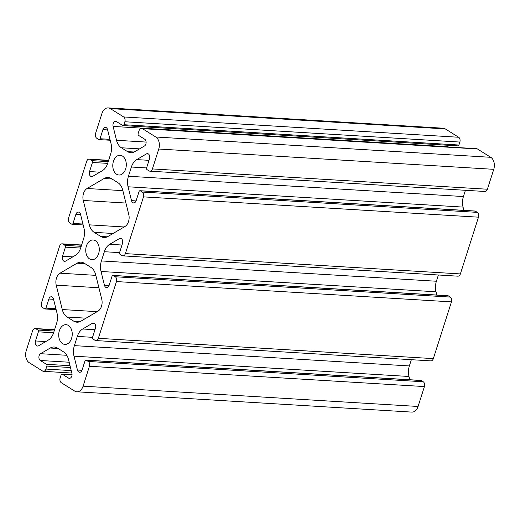<?xml version="1.0" encoding="UTF-8"?>
<svg xmlns="http://www.w3.org/2000/svg" width="520" height="520" viewBox="0 0 520 520"><rect width="100%" height="100%" fill="white"/><g stroke="black" fill="none" stroke-linecap="round" stroke-linejoin="round"><path stroke-width="0.78" d="M68.465 378.053A3.679 2.509 93.5 0 0 69.323 378.332A3.679 2.509 93.5 0 0 71.916 373.276L68.477 359.418A13.787 9.418 93.5 0 0 63.635 351.929L57.447 348.069A13.787 9.418 93.5 0 0 54.23 347.009A13.787 9.418 93.5 0 0 50.232 348.023L40.566 353.697A3.679 2.509 93.5 0 0 38.896 357.084A3.679 2.509 93.5 0 0 40.326 360.484L46.436 364.299A1.378 0.943 93.5 0 1 46.884 366.106L45.936 369.07A3.679 2.509 93.5 0 1 43.44 371.319A3.679 2.509 93.5 0 1 42.582 371.033L29.23 362.694A9.191 6.279 93.5 0 1 26.247 350.675L32.598 330.772A3.679 2.509 93.5 0 1 35.094 328.523A3.679 2.509 93.5 0 1 35.952 328.803L37.941 330.044A1.378 0.943 93.5 0 1 38.389 331.851L35.484 340.951A3.679 2.509 93.5 0 0 37.538 346.041A3.679 2.509 93.5 0 0 38.604 345.774L48.269 340.1A13.787 9.418 93.5 0 0 53.632 332.677L56.576 323.453A13.787 9.418 93.5 0 0 56.947 312.91L53.508 299.058A3.679 2.509 93.5 0 0 51.363 296.777A3.679 2.509 93.5 0 0 48.867 299.026L45.955 308.132A1.378 0.943 93.5 0 1 45.019 308.978A1.378 0.943 93.5 0 1 44.7 308.874L42.712 307.632A3.679 2.509 93.5 0 1 41.516 302.822L59.631 246.077A3.679 2.509 93.5 0 1 62.127 243.828A3.679 2.509 93.5 0 1 62.985 244.108L64.974 245.349A1.378 0.943 93.5 0 1 65.422 247.15L62.517 256.256A3.679 2.509 93.5 0 0 64.564 261.346A3.679 2.509 93.5 0 0 65.63 261.079L75.296 255.405A13.787 9.418 93.5 0 0 80.665 247.982L83.603 238.758A13.787 9.418 93.5 0 0 83.974 228.215L80.541 214.364A3.679 2.509 93.5 0 0 78.39 212.082A3.679 2.509 93.5 0 0 75.894 214.331L72.989 223.438A1.378 0.943 93.5 0 1 72.052 224.283A1.378 0.943 93.5 0 1 71.727 224.178L69.739 222.931A3.679 2.509 93.5 0 1 68.549 218.127L86.658 161.382A3.679 2.509 93.5 0 1 89.154 159.126A3.679 2.509 93.5 0 1 90.012 159.412L92.001 160.654A1.378 0.943 93.5 0 1 92.45 162.454L89.544 171.561A3.679 2.509 93.5 0 0 91.598 176.65A3.679 2.509 93.5 0 0 92.658 176.378L102.33 170.709A13.787 9.418 93.5 0 0 107.692 163.287L110.637 154.063A13.787 9.418 93.5 0 0 111.007 143.52L107.569 129.662A3.679 2.509 93.5 0 0 105.417 127.387A3.679 2.509 93.5 0 0 102.921 129.636L100.016 138.743A1.378 0.943 93.5 0 1 99.08 139.588A1.378 0.943 93.5 0 1 98.761 139.477L96.772 138.236A3.679 2.509 93.5 0 1 95.576 133.432L101.933 113.529A9.191 6.279 93.5 0 1 108.173 107.9A9.191 6.279 93.5 0 1 110.318 108.609L123.676 116.948A3.679 2.509 93.5 0 1 124.865 121.752L123.923 124.716A1.378 0.943 93.5 0 1 122.987 125.56A1.378 0.943 93.5 0 1 122.662 125.457L116.552 121.641A3.679 2.509 93.5 0 0 115.694 121.362A3.679 2.509 93.5 0 0 113.1 126.419L116.532 140.276A13.787 9.418 93.5 0 0 121.374 147.765L127.562 151.626A13.787 9.418 93.5 0 0 130.787 152.685A13.787 9.418 93.5 0 0 134.778 151.671L144.45 145.997A3.679 2.509 93.5 0 0 146.12 142.61A3.679 2.509 93.5 0 0 144.684 139.21L138.573 135.395A1.378 0.943 93.5 0 1 138.131 133.588L139.074 130.624A3.679 2.509 93.5 0 1 141.57 128.375A3.679 2.509 93.5 0 1 142.428 128.661L155.785 137.001A9.191 6.279 93.5 0 1 158.769 149.019L152.419 168.922A3.679 2.509 93.5 0 1 149.923 171.171A3.679 2.509 93.5 0 1 149.058 170.892L147.069 169.65A1.378 0.943 93.5 0 1 146.627 167.843L149.532 158.743A3.679 2.509 93.5 0 0 147.478 153.647A3.679 2.509 93.5 0 0 146.412 153.92L136.747 159.595A13.787 9.418 93.5 0 0 131.385 167.018L128.44 176.241A13.787 9.418 93.5 0 0 128.07 186.784L131.501 200.636A3.679 2.509 93.5 0 0 133.653 202.917A3.679 2.509 93.5 0 0 136.149 200.661L139.055 191.561A1.378 0.943 93.5 0 1 139.99 190.717A1.378 0.943 93.5 0 1 140.316 190.821L142.305 192.062A3.679 2.509 93.5 0 1 143.494 196.872L125.385 253.617A3.679 2.509 93.5 0 1 122.889 255.866A3.679 2.509 93.5 0 1 122.031 255.587L120.042 254.345A1.378 0.943 93.5 0 1 119.594 252.538L122.499 243.438A3.679 2.509 93.5 0 0 120.452 238.349A3.679 2.509 93.5 0 0 119.385 238.615L109.713 244.29A13.787 9.418 93.5 0 0 104.351 251.713L101.406 260.936A13.787 9.418 93.5 0 0 101.036 271.479L104.474 285.331A3.679 2.509 93.5 0 0 106.626 287.612A3.679 2.509 93.5 0 0 109.122 285.363L112.028 276.257A1.378 0.943 93.5 0 1 112.963 275.411A1.378 0.943 93.5 0 1 113.282 275.516L115.271 276.764A3.679 2.509 93.5 0 1 116.467 281.567L98.358 338.312A3.679 2.509 93.5 0 1 95.862 340.568A3.679 2.509 93.5 0 1 94.998 340.281L93.009 339.04A1.378 0.943 93.5 0 1 92.567 337.24L95.472 328.133A3.679 2.509 93.5 0 0 93.418 323.043A3.679 2.509 93.5 0 0 92.352 323.317L82.686 328.985A13.787 9.418 93.5 0 0 77.324 336.407L74.38 345.631A13.787 9.418 93.5 0 0 74.009 356.174L77.448 370.032A3.679 2.509 93.5 0 0 79.593 372.307A3.679 2.509 93.5 0 0 82.089 370.058L84.994 360.951A1.378 0.943 93.5 0 1 85.93 360.106A1.378 0.943 93.5 0 1 86.255 360.217L88.244 361.459A3.679 2.509 93.5 0 1 89.434 366.262L83.083 386.165A9.191 6.279 93.5 0 1 76.843 391.794A9.191 6.279 93.5 0 1 74.698 391.085L61.341 382.746A3.679 2.509 93.5 0 1 60.151 377.943L61.093 374.978A1.378 0.943 93.5 0 1 62.03 374.134A1.378 0.943 93.5 0 1 62.355 374.238L68.465 378.053L70.207 378.157M85.93 360.106L420.921 380.413A1.378 0.943 93.5 0 1 421.239 380.523L423.228 381.765A3.679 2.509 93.5 0 1 424.424 386.568L418.067 406.471A9.191 6.279 93.5 0 1 411.827 412.1L76.843 391.794M411.359 359.691L409.363 365.937A13.787 9.418 -86.5 0 0 408.993 376.48L409.806 379.743M465.419 190.294L463.424 196.547A13.787 9.418 -86.5 0 0 463.053 207.09L463.866 210.347M108.173 107.9L443.157 128.206A9.191 6.279 93.5 0 1 445.302 128.915L458.66 137.254A3.679 2.509 93.5 0 1 459.849 142.058L458.906 145.022A1.378 0.943 93.5 0 1 457.971 145.867L122.987 125.56M447.947 145.262A3.679 2.509 -86.5 0 0 448.084 146.725L448.143 146.959M141.57 128.375L476.56 148.681A3.679 2.509 93.5 0 1 477.418 148.967L490.769 157.306A9.191 6.279 93.5 0 1 493.753 169.325L487.403 189.228A3.679 2.509 93.5 0 1 484.906 191.477L149.923 171.171M139.99 190.717L474.981 211.022A1.378 0.943 93.5 0 1 475.3 211.127L477.288 212.368A3.679 2.509 93.5 0 1 478.485 217.178L460.369 273.923A3.679 2.509 93.5 0 1 457.873 276.172L122.889 255.866M438.386 274.995L436.397 281.242A13.787 9.418 -86.5 0 0 436.026 291.785L436.832 295.042M112.963 275.411L447.947 295.718A1.378 0.943 93.5 0 1 448.272 295.822L450.262 297.07A3.679 2.509 93.5 0 1 451.451 301.873L433.342 358.618A3.679 2.509 93.5 0 1 430.846 360.874L95.862 340.568M124.956 226.506L107.945 236.489A13.787 9.418 93.5 0 1 103.948 237.504A13.787 9.418 93.5 0 1 100.731 236.444L94.153 232.336A13.787 9.418 93.5 0 1 89.31 224.848L83.265 200.467A9.191 6.279 93.5 0 1 87.087 188.494L104.098 178.51A13.787 9.418 93.5 0 1 108.095 177.495A13.787 9.418 93.5 0 1 111.312 178.555L117.891 182.663A13.787 9.418 93.5 0 1 122.733 190.144L128.778 214.526A9.191 6.279 93.5 0 1 124.956 226.506M71.585 338.357A9.88 6.754 93.5 0 1 64.877 344.409A9.88 6.754 93.5 0 1 58.741 334.132A9.88 6.754 93.5 0 1 66.073 324.682A9.88 6.754 93.5 0 1 71.585 338.357M98.618 253.663A9.88 6.754 93.5 0 1 91.91 259.708A9.88 6.754 93.5 0 1 85.767 249.438A9.88 6.754 93.5 0 1 93.106 239.987A9.88 6.754 93.5 0 1 98.618 253.663M125.645 168.968A9.88 6.754 93.5 0 1 118.937 175.013A9.88 6.754 93.5 0 1 112.801 164.743A9.88 6.754 93.5 0 1 120.133 155.285A9.88 6.754 93.5 0 1 125.645 168.968M97.929 311.2L80.912 321.185A13.787 9.418 93.5 0 1 76.921 322.199A13.787 9.418 93.5 0 1 73.697 321.139L67.119 317.031A13.787 9.418 93.5 0 1 62.283 309.55L56.232 285.168A9.191 6.279 93.5 0 1 60.053 273.189L77.07 263.204A13.787 9.418 93.5 0 1 81.068 262.19A13.787 9.418 93.5 0 1 84.285 263.25L90.864 267.358A13.787 9.418 93.5 0 1 95.706 274.846L101.751 299.228A9.191 6.279 93.5 0 1 97.929 311.2M418.067 406.471L83.083 386.165M89.434 366.262L424.424 386.568M74.38 345.631L409.363 365.937M74.009 356.174L408.993 376.48M131.501 200.636L136.065 200.915M128.07 186.784L463.053 207.09M35.952 328.803L54.509 329.927M490.769 157.306L155.785 137.001M493.753 169.325L158.769 149.019M98.358 338.312L433.342 358.618M116.467 281.567L451.451 301.873M152.419 168.922L487.403 189.228M77.448 370.032L82.004 370.305M101.406 260.936L436.397 281.242M101.036 271.479L436.026 291.785M77.324 336.407L92.534 337.331M125.385 253.617L460.369 273.923M143.494 196.872L478.485 217.178M445.302 128.915L110.318 108.609M123.676 116.948L458.66 137.254M142.428 128.661L477.418 148.967M62.355 374.238L72.052 374.822M50.232 348.023L58.149 348.504M40.566 353.697L66.814 355.29M40.326 360.484L69.18 362.232M46.436 364.299L70.044 365.729M46.884 366.106L70.493 367.536M45.936 369.07L71.253 370.604M124.865 121.752L459.849 142.058M123.923 124.716L458.906 145.022M113.1 126.419L448.084 146.725M116.532 140.276L146.113 142.071M121.374 147.765L139.562 148.863M127.562 151.626L134.108 152.022M146.412 153.92L148.506 154.05M136.747 159.595L149.019 160.335M131.385 167.018L146.595 167.941M128.44 176.241L463.424 196.547M140.316 190.821L475.3 211.127M142.305 192.062L477.288 212.368M73.697 321.139L80.243 321.536M77.07 263.204L84.981 263.686M62.283 309.55L97.149 311.662M67.119 317.031L86.034 318.182M60.053 273.189L95.83 275.36M56.232 285.168L98.904 287.755M89.31 224.848L124.176 226.967M94.153 232.336L113.067 233.48M100.731 236.444L107.276 236.841M104.098 178.51L112.015 178.99M87.087 188.494L122.863 190.658M83.265 200.467L125.938 203.053M89.544 171.561L99.814 172.185M92.45 162.454L107.659 163.377M92.001 160.654L108.219 161.636M90.012 159.412L108.57 160.537M100.016 138.743L109.974 139.347M102.921 129.636L107.634 129.922M104.351 251.713L119.567 252.636M62.517 256.256L72.781 256.88M35.484 340.951L45.754 341.575M38.389 331.851L53.605 332.774M62.985 244.108L81.543 245.232M64.974 245.349L81.192 246.331M65.422 247.15L80.633 248.072M75.894 214.331L80.607 214.617M72.989 223.438L82.94 224.042M37.941 330.044L54.158 331.032M45.955 308.132L55.913 308.737M48.867 299.026L53.573 299.312M109.713 244.29L121.992 245.031M119.385 238.615L121.472 238.745M115.271 276.764L450.262 297.07M113.282 275.516L448.272 295.822M104.474 285.331L109.031 285.61M82.686 328.985L94.959 329.732M92.352 323.317L94.445 323.44M88.244 361.459L423.228 381.765M86.255 360.217L421.239 380.523M54.581 329.706L35.094 328.523M72.052 374.738L62.03 374.134M71.858 373.041L43.44 371.319M108.641 160.31L89.154 159.126M110.195 140.257L99.08 139.588M81.614 245.005L62.127 243.828M83.168 224.958L72.052 224.283M56.134 309.654L45.019 308.978"/></g></svg>
